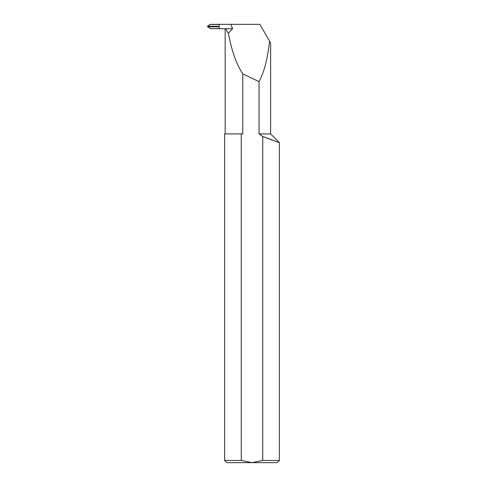 <?xml version="1.0" encoding="UTF-8"?>
<svg xmlns="http://www.w3.org/2000/svg" width="487" height="487" viewBox="0 0 487 487"><rect width="100%" height="100%" fill="white"/><g stroke="black" fill="none" stroke-linecap="round" stroke-linejoin="round"><path stroke-width="0.73" d="M219.625 28.623L210.141 28.623L219.594 28.733L218.955 26.542L219.594 24.35L210.25 24.35L207.602 26.103L207.602 26.98L208.673 27.363L208.673 25.72M241.272 133.925L241.272 460.459L252.004 462.65L226.802 462.65L224.61 460.459L224.61 133.925L242.757 133.925L242.757 73.86L259.047 81.633L259.047 133.925L270.632 133.925L279.398 142.691L262.743 136.439L262.743 460.459L279.398 460.459L279.398 142.691M264.161 137.011L272.586 140.256M262.743 460.459L252.004 462.65L277.206 462.65L279.398 460.459M225.158 133.925L225.158 28.733M242.757 73.86C236.445 64.339 231.654 50.806 228.373 33.262L225.53 28.733L232.549 28.733L228.373 33.262M259.047 133.925L262.743 136.439M259.047 81.633C264.264 71.832 267.765 58.33 269.561 41.121L270.632 42.978L270.632 133.925M269.561 41.121L259.881 24.35L230.954 24.35L232.549 28.733M230.954 24.35L219.594 24.35M219.594 28.733L225.53 28.733M210.141 28.623L208.673 27.363M224.61 460.459L241.272 460.459M208.673 26.432L209.093 25.385M209.093 27.698L208.673 26.651M219.625 24.46L210.141 24.46M219.004 26.255L208.722 26.255M219.004 26.828L208.722 26.828"/></g></svg>

